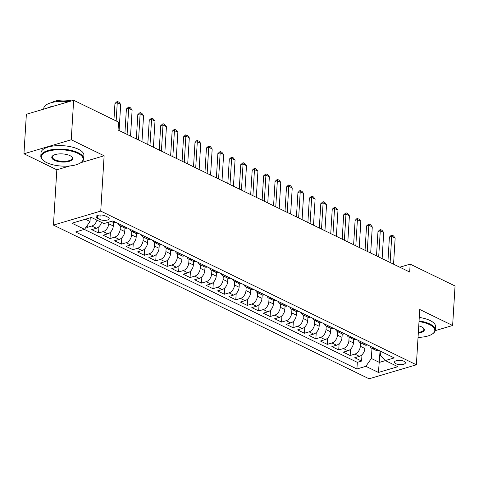 <?xml version="1.0" encoding="UTF-8"?>
<svg xmlns="http://www.w3.org/2000/svg" width="479" height="479" viewBox="0 0 479 479"><rect width="100%" height="100%" fill="white"/><g stroke="black" fill="none" stroke-linecap="round" stroke-linejoin="round"><path stroke-width="0.72" d="M404.031 361.286A5.497 2.132 -176.5 0 0 398.043 360.394A5.497 2.132 -176.5 0 0 394.451 362.16A5.497 2.132 -176.5 0 0 395.846 363.711A5.497 2.132 -176.5 0 0 401.833 364.603A5.497 2.132 -176.5 0 0 405.426 362.831A5.497 2.132 -176.5 0 0 404.031 361.286M53.444 225.1L369.081 378.805L416.371 364.794L100.74 211.089L53.444 225.1L56.827 169.794L69.796 165.95M80.765 162.698L104.123 155.777L71.239 139.766L23.95 153.783L56.827 169.794M23.95 153.783L26.369 114.277L73.658 100.261L71.239 139.766M86.196 226.956L87.136 227.411L87.256 225.447M101.524 222.382A6.874 4.616 116 0 1 96.375 228.261L91.711 229.645L98.572 232.986L98.955 226.681M113.523 222.501L113.307 225.992A6.874 4.616 -64 0 1 107.811 233.83L103.147 235.213L110.008 238.554L110.392 232.249M124.959 228.07L124.744 231.561A6.874 4.616 -64 0 1 119.247 239.398L114.583 240.781L121.444 244.122L121.828 237.818M136.395 233.638L136.18 237.129A6.874 4.616 -64 0 1 130.683 244.967L126.019 246.35L132.881 249.691L133.264 243.386M147.831 239.207L147.616 242.697A6.874 4.616 -64 0 1 142.119 250.535L137.455 251.918L144.317 255.259L144.7 248.954M159.268 244.775L159.052 248.266A6.874 4.616 -64 0 1 153.555 256.103L148.891 257.486L155.753 260.827L156.136 254.523M170.704 250.343L170.488 253.84A6.874 4.616 -64 0 1 164.992 261.672L160.327 263.055L167.189 266.396L167.572 260.097M182.14 255.918L181.924 259.408A6.874 4.616 -64 0 1 176.428 267.24L171.763 268.623L178.625 271.964L179.008 265.665M193.576 261.486L193.36 264.977A6.874 4.616 -64 0 1 187.864 272.814L183.2 274.192L190.061 277.533L190.444 271.234M205.012 267.054L204.796 270.545A6.874 4.616 -64 0 1 199.3 278.383L194.636 279.766L201.497 283.107L201.881 276.802M216.448 272.623L216.233 276.114A6.874 4.616 -64 0 1 210.736 283.951L206.072 285.334L212.933 288.675L213.317 282.37M227.884 278.191L227.669 281.682A6.874 4.616 -64 0 1 222.172 289.52L217.508 290.903L224.37 294.244L224.753 287.939M239.32 283.76L239.105 287.25A6.874 4.616 -64 0 1 233.608 295.088L228.944 296.471L235.806 299.812L236.189 293.507M250.757 289.328L250.541 292.819A6.874 4.616 -64 0 1 245.044 300.656L240.374 302.039L247.236 305.38L247.625 299.076M262.193 294.896L261.977 298.387A6.874 4.616 -64 0 1 256.481 306.225L251.81 307.608L258.672 310.949L259.061 304.644M273.629 300.465L273.413 303.961A6.874 4.616 -64 0 1 267.917 311.793L263.246 313.176L270.108 316.517L270.497 310.218M285.065 306.039L284.849 309.53A6.874 4.616 -64 0 1 279.353 317.361L274.683 318.745L281.544 322.086L281.933 315.787M296.501 311.607L296.285 315.098A6.874 4.616 -64 0 1 290.789 322.936L286.119 324.313L292.98 327.66L293.37 321.355M307.937 317.176L307.722 320.667A6.874 4.616 -64 0 1 302.225 328.504L297.555 329.887L304.416 333.228L304.806 326.923M319.373 322.744L319.158 326.235A6.874 4.616 -64 0 1 313.661 334.073L308.991 335.456L315.853 338.797L316.242 332.492M330.809 328.313L330.594 331.803A6.874 4.616 -64 0 1 325.097 339.641L320.427 341.024L327.289 344.365L327.678 338.06M342.245 333.881L342.03 337.372A6.874 4.616 -64 0 1 336.533 345.209L331.863 346.592L338.725 349.933L339.114 343.629M353.682 339.449L353.466 342.94A6.874 4.616 -64 0 1 347.97 350.778L343.299 352.161L350.161 355.502L350.55 349.197M73.658 100.261L118.547 122.121L118.062 130.019L409.683 272.03L410.162 264.133L399.773 267.21M97.381 218.262L99.895 219.49A5.323 2.066 -176.5 0 0 105.697 220.352A5.323 2.066 -176.5 0 0 109.176 218.64A5.323 2.066 -176.5 0 0 107.823 217.143L105.302 215.915A5.323 2.066 -176.5 0 0 99.506 215.053A5.323 2.066 -176.5 0 0 96.028 216.765A5.323 2.066 -176.5 0 0 97.381 218.262L97.554 215.442M380.829 351.388L380.56 355.765L385.284 360.567L394.235 357.915L112.906 220.921L103.961 223.567L91.381 217.442L71.952 223.202L84.532 229.327L75.586 231.98L356.909 368.98L365.86 366.327L371.357 358.49L379.362 362.387L385.367 360.609M385.284 360.567L397.863 366.692L378.44 372.452L365.86 366.327M360.537 342.814L360.328 346.281A6.874 4.616 116 0 1 354.831 354.119L350.161 355.502M365.118 345.018L364.902 348.508L360.328 346.281M349.101 337.246L348.892 340.713A6.874 4.616 116 0 1 343.395 348.55L338.725 349.933M337.665 331.678L337.456 335.144A6.874 4.616 116 0 1 331.959 342.982L327.289 344.365M326.229 326.109L326.019 329.576A6.874 4.616 116 0 1 320.523 337.414L315.853 338.797M314.793 320.541L314.583 324.008A6.874 4.616 116 0 1 309.087 331.845L304.416 333.228M303.357 314.972L303.147 318.439A6.874 4.616 116 0 1 297.651 326.277L292.98 327.66M291.921 309.404L291.711 312.871A6.874 4.616 116 0 1 286.214 320.702L281.544 322.086M280.484 303.83L280.275 307.302A6.874 4.616 116 0 1 274.778 315.134L270.108 316.517M269.054 298.261L268.839 301.734A6.874 4.616 116 0 1 263.342 309.566L258.672 310.949M257.618 292.693L257.403 296.16A6.874 4.616 116 0 1 251.906 303.997L247.236 305.38M246.182 287.125L245.966 290.591A6.874 4.616 116 0 1 240.47 298.429L235.806 299.812M234.746 281.556L234.53 285.023A6.874 4.616 116 0 1 229.034 292.861L224.37 294.244M223.31 275.988L223.094 279.455A6.874 4.616 116 0 1 217.598 287.292L212.933 288.675M211.874 270.419L211.658 273.886A6.874 4.616 116 0 1 206.162 281.724L201.497 283.107M200.438 264.851L200.222 268.318A6.874 4.616 116 0 1 194.725 276.155L190.061 277.533M189.001 259.283L188.786 262.749A6.874 4.616 116 0 1 183.289 270.581L178.625 271.964M177.565 253.708L177.35 257.181A6.874 4.616 116 0 1 171.853 265.013L167.189 266.396M166.129 248.14L165.914 251.607A6.874 4.616 116 0 1 160.417 259.444L155.753 260.827M154.693 242.572L154.477 246.038A6.874 4.616 116 0 1 148.981 253.876L144.317 255.259M143.257 237.003L143.041 240.47A6.874 4.616 116 0 1 137.545 248.308L132.881 249.691M131.821 231.435L131.605 234.902A6.874 4.616 116 0 1 126.109 242.739L121.444 244.122M120.385 225.866L120.169 229.333A6.874 4.616 116 0 1 114.673 237.171L110.008 238.554M108.835 222.124L108.733 223.765A6.874 4.616 116 0 1 103.236 231.602L98.572 232.986M96.95 220.154A6.874 4.616 116 0 1 91.8 226.034L87.136 227.411M84.31 229.393L357.316 362.34L361.597 361.07L361.986 354.765M364.902 348.508A6.874 4.616 -64 0 1 359.406 356.346L354.735 357.729L361.597 361.07M116.026 222.436L115.804 222.501A6.874 4.616 116 0 1 113.182 222.358L111.236 221.412M122.887 225.777L122.666 225.843A6.874 4.616 116 0 1 120.043 225.699A6.874 4.616 116 0 1 118.235 223.513M120.043 225.699L124.618 227.926A6.874 4.616 -64 0 0 127.24 228.07L127.462 228.004M134.324 231.345L134.102 231.411A6.874 4.616 116 0 1 131.48 231.267A6.874 4.616 116 0 1 129.671 229.082M131.48 231.267L136.054 233.495A6.874 4.616 -64 0 0 138.676 233.638L138.898 233.572M145.76 236.913L145.532 236.979A6.874 4.616 116 0 1 142.916 236.836A6.874 4.616 116 0 1 141.107 234.65M142.916 236.836L147.49 239.063A6.874 4.616 -64 0 0 150.107 239.207L150.334 239.141M157.196 242.482L156.968 242.548A6.874 4.616 116 0 1 154.352 242.404A6.874 4.616 116 0 1 152.544 240.219M154.352 242.404L158.926 244.637A6.874 4.616 -64 0 0 161.543 244.775L161.77 244.709M168.632 248.056L168.404 248.122A6.874 4.616 116 0 1 165.788 247.978A6.874 4.616 116 0 1 163.98 245.787M165.788 247.978L170.362 250.206A6.874 4.616 -64 0 0 172.979 250.349L173.206 250.283M180.062 253.625L179.841 253.69A6.874 4.616 116 0 1 177.224 253.547A6.874 4.616 116 0 1 175.416 251.355M177.224 253.547L181.798 255.774A6.874 4.616 -64 0 0 184.415 255.918L184.637 255.852M191.498 259.193L191.277 259.259A6.874 4.616 116 0 1 188.66 259.115A6.874 4.616 116 0 1 186.852 256.93M188.66 259.115L193.235 261.342A6.874 4.616 -64 0 0 195.851 261.486L196.073 261.42M202.934 264.761L202.713 264.827A6.874 4.616 116 0 1 200.096 264.683A6.874 4.616 116 0 1 198.288 262.498M200.096 264.683L204.671 266.911A6.874 4.616 -64 0 0 207.287 267.054L207.509 266.989M214.37 270.33L214.149 270.396A6.874 4.616 116 0 1 211.532 270.252A6.874 4.616 116 0 1 209.724 268.066M211.532 270.252L216.107 272.479A6.874 4.616 -64 0 0 218.723 272.623L218.945 272.557M225.807 275.898L225.585 275.964A6.874 4.616 116 0 1 222.969 275.82A6.874 4.616 116 0 1 221.16 273.635M222.969 275.82L227.543 278.048A6.874 4.616 -64 0 0 230.159 278.191L230.381 278.125M237.243 281.466L237.021 281.532A6.874 4.616 116 0 1 234.405 281.389A6.874 4.616 116 0 1 232.596 279.203M234.405 281.389L238.979 283.616A6.874 4.616 -64 0 0 241.596 283.76L241.817 283.694M248.679 287.035L248.457 287.101A6.874 4.616 116 0 1 245.841 286.957A6.874 4.616 116 0 1 244.033 284.771M245.841 286.957L250.415 289.184A6.874 4.616 -64 0 0 253.032 289.328L253.253 289.262M260.115 292.603L259.893 292.669A6.874 4.616 116 0 1 257.277 292.525A6.874 4.616 116 0 1 255.469 290.34M257.277 292.525L261.851 294.759A6.874 4.616 -64 0 0 264.468 294.896L264.689 294.836M271.551 298.178L271.33 298.243A6.874 4.616 116 0 1 268.713 298.1A6.874 4.616 116 0 1 266.905 295.908M268.713 298.1L273.281 300.327A6.874 4.616 -64 0 0 275.904 300.471L276.126 300.405M282.987 303.746L282.766 303.812A6.874 4.616 116 0 1 280.143 303.668A6.874 4.616 116 0 1 278.341 301.477M280.143 303.668L284.718 305.895A6.874 4.616 -64 0 0 287.34 306.039L287.562 305.973M294.423 309.314L294.202 309.38A6.874 4.616 116 0 1 291.579 309.236A6.874 4.616 116 0 1 289.777 307.051M291.579 309.236L296.154 311.464A6.874 4.616 -64 0 0 298.776 311.607L298.998 311.542M305.859 314.883L305.638 314.948A6.874 4.616 116 0 1 303.015 314.805A6.874 4.616 116 0 1 301.213 312.619M303.015 314.805L307.59 317.032A6.874 4.616 -64 0 0 310.212 317.176L310.434 317.11M317.296 320.451L317.074 320.517A6.874 4.616 116 0 1 314.452 320.373A6.874 4.616 116 0 1 312.649 318.188M314.452 320.373L319.026 322.601A6.874 4.616 -64 0 0 321.649 322.744L321.87 322.678M328.732 326.019L328.51 326.085A6.874 4.616 116 0 1 325.888 325.942A6.874 4.616 116 0 1 324.085 323.756M325.888 325.942L330.462 328.169A6.874 4.616 -64 0 0 333.085 328.313L333.306 328.247M340.168 331.588L339.946 331.654A6.874 4.616 116 0 1 337.324 331.51A6.874 4.616 116 0 1 335.522 329.324M337.324 331.51L341.898 333.737A6.874 4.616 -64 0 0 344.521 333.881L344.742 333.815M351.604 337.156L351.382 337.222A6.874 4.616 116 0 1 348.76 337.078A6.874 4.616 116 0 1 346.958 334.893M348.76 337.078L353.334 339.306A6.874 4.616 -64 0 0 355.957 339.449L356.178 339.383M363.04 342.724L362.819 342.79A6.874 4.616 116 0 1 360.196 342.653A6.874 4.616 116 0 1 358.394 340.461M360.196 342.653L364.77 344.88A6.874 4.616 -64 0 0 367.393 345.018L367.615 344.958M374.476 348.299L374.255 348.365A6.874 4.616 116 0 1 371.632 348.221A6.874 4.616 116 0 1 369.83 346.03M371.632 348.221L376.207 350.448A6.874 4.616 -64 0 0 378.829 350.592L379.051 350.526M85.376 219.226L90.028 221.49L84.532 229.327M90.256 217.777L90.028 221.49M435.249 330.648L452.631 325.492L455.05 285.987L410.162 264.133M452.631 325.492L419.754 309.482L416.371 364.794M104.123 155.777L100.74 211.089M380.057 351.011L378.44 372.452M371.973 348.383L371.357 358.49M357.316 362.34L356.909 368.98M116.146 120.953L117.259 102.74L114.954 103.422L117.283 101.386L118.996 102.225L120.69 104.41L119.091 130.522M113.948 119.882L114.954 103.422M120.69 104.41L117.259 102.74L117.283 101.386M77.814 153.346A20.956 8.131 -176.5 0 0 50.924 150.526A20.956 8.131 -176.5 0 0 43.038 160.22A20.956 8.131 -176.5 0 0 46.625 162.585A20.956 8.131 -176.5 0 0 80.987 162.543A20.956 8.131 -176.5 0 0 77.814 153.346M43.038 160.22L42.595 159.806A21.471 8.335 3.5 0 1 40.817 156.178A21.471 8.335 3.5 0 1 54.84 149.274A21.471 8.335 3.5 0 1 78.227 152.759A21.471 8.335 3.5 0 1 83.681 158.8A21.471 8.335 3.5 0 1 81.478 162.183L80.987 162.543M70.018 155.657A10.478 4.066 3.5 0 1 71.814 156.837A10.478 4.066 3.5 0 1 67.868 161.686A10.478 4.066 3.5 0 1 54.426 160.273A10.478 4.066 3.5 0 1 52.84 155.675A10.478 4.066 3.5 0 1 70.018 155.657M53.103 155.495A9.963 3.868 -176.5 0 0 52.307 156.884A9.963 3.868 -176.5 0 0 54.84 159.687A9.963 3.868 -176.5 0 0 65.689 161.303A9.963 3.868 -176.5 0 0 72.197 158.1A9.963 3.868 -176.5 0 0 71.575 156.627M43.697 109.14L43.739 108.458A21.471 8.335 3.5 0 1 68.725 101.722M47.211 108.098A21.471 8.335 3.5 0 1 54.887 105.823M51.87 102.53A15.46 5.999 3.5 0 1 71.437 100.919M40.817 156.178L41.032 152.705A21.471 8.335 3.5 0 1 55.049 145.802A21.471 8.335 3.5 0 1 78.442 149.28A21.471 8.335 3.5 0 1 83.897 155.328L83.681 158.8M418.047 337.414A20.956 8.131 -176.5 0 0 432.645 333.791A20.956 8.131 -176.5 0 0 429.471 324.594A20.956 8.131 -176.5 0 0 419.017 321.583M419.059 320.906A21.471 8.335 3.5 0 1 429.885 324.008A21.471 8.335 3.5 0 1 435.339 330.049A21.471 8.335 3.5 0 1 433.136 333.432L432.645 333.791M418.754 325.864A10.478 4.066 3.5 0 1 421.676 326.906A10.478 4.066 3.5 0 1 423.472 328.085A10.478 4.066 3.5 0 1 418.311 333.133M418.353 332.432A9.963 3.868 -176.5 0 0 423.855 329.348A9.963 3.868 -176.5 0 0 423.232 327.875M419.269 317.427A21.471 8.335 3.5 0 1 430.1 320.529A21.471 8.335 3.5 0 1 435.555 326.576L435.339 330.049M127.097 134.419L128.695 108.308L126.39 108.99L128.719 106.955L130.432 107.793L132.126 109.978L130.528 136.09M124.905 133.354L126.39 108.99M132.126 109.978L128.695 108.308L128.719 106.955M138.533 139.988L140.131 113.876L137.826 114.559L140.155 112.523L141.868 113.361L143.562 115.547L141.964 141.658M136.341 138.922L137.826 114.559M143.562 115.547L140.131 113.876L140.155 112.523M149.969 145.556L151.568 119.445L149.262 120.127L151.592 118.091L153.304 118.93L154.998 121.115L153.4 147.233M147.777 144.49L149.262 120.127M154.998 121.115L151.568 119.445L151.592 118.091M161.405 151.13L163.004 125.013L160.699 125.696L163.028 123.666L164.74 124.498L166.435 126.69L164.836 152.801M159.214 150.059L160.699 125.696M166.435 126.69L163.004 125.013L163.028 123.666M172.841 156.699L174.44 130.587L172.135 131.264L174.464 129.234L176.176 130.066L177.871 132.258L176.272 158.369M170.65 155.627L172.135 131.264M177.871 132.258L174.44 130.587L174.464 129.234M184.277 162.267L185.876 136.156L183.571 136.838L185.517 134.916L187.612 135.635L189.307 137.826L187.708 163.938M182.086 161.195L183.571 136.838M189.307 137.826L185.876 136.156L185.9 134.803M195.713 167.836L197.312 141.724L195.007 142.407L196.953 140.485L199.048 141.203L200.743 143.395L199.144 169.506M193.522 166.77L195.007 142.407M200.743 143.395L197.312 141.724L197.336 140.371M207.15 173.404L208.748 147.292L206.443 147.975L208.772 145.939L210.485 146.778L212.179 148.963L210.58 175.075M204.958 172.338L206.443 147.975M212.179 148.963L208.748 147.292L208.772 145.939M218.586 178.972L220.184 152.861L217.879 153.543L220.208 151.508L221.921 152.346L223.615 154.531L222.017 180.643M216.394 177.907L217.879 153.543M223.615 154.531L220.184 152.861L220.208 151.508M230.022 184.541L231.62 158.429L229.315 159.112L231.644 157.076L233.357 157.914L235.051 160.1L233.453 186.211M227.83 183.475L229.315 159.112M235.051 160.1L231.62 158.429L231.644 157.076M241.458 190.109L243.057 163.998L240.751 164.68L243.081 162.644L244.793 163.483L246.487 165.668L244.889 191.78M239.266 189.043L240.751 164.68M246.487 165.668L243.057 163.998L243.081 162.644M252.894 195.683L254.493 169.566L252.188 170.249L254.517 168.213L256.229 169.051L257.924 171.237L256.325 197.354M250.697 194.612L252.188 170.249M257.924 171.237L254.493 169.566L254.517 168.213M264.33 201.252L265.929 175.134L263.624 175.817L265.953 173.787L267.665 174.619L269.36 176.811L267.761 202.922M262.133 200.18L263.624 175.817M269.36 176.811L265.929 175.134L265.953 173.787M275.766 206.82L277.365 180.709L275.06 181.385L277.389 179.356L279.101 180.188L280.796 182.379L279.197 208.491M273.569 205.748L275.06 181.385M280.796 182.379L277.365 180.709L277.389 179.356M287.202 212.389L288.801 186.277L286.496 186.96L288.442 185.038L290.537 185.756L292.232 187.948L290.633 214.059M285.005 211.317L286.496 186.96M292.232 187.948L288.801 186.277L288.825 184.924M298.639 217.957L300.237 191.845L297.932 192.528L299.878 190.606L301.974 191.325L303.668 193.516L302.069 219.627M296.441 216.891L297.932 192.528M303.668 193.516L300.237 191.845L300.261 190.492M310.075 223.525L311.673 197.414L309.368 198.096L311.697 196.061L313.41 196.899L315.104 199.084L313.506 225.196M307.877 222.46L309.368 198.096M315.104 199.084L311.673 197.414L311.697 196.061M321.511 229.094L323.109 202.982L320.804 203.665L323.133 201.629L324.846 202.467L326.54 204.653L324.942 230.764M319.313 228.028L320.804 203.665M326.54 204.653L323.109 202.982L323.133 201.629M332.947 234.662L334.546 208.551L332.24 209.233L334.57 207.197L336.282 208.036L337.976 210.221L336.378 236.333M330.75 233.596L332.24 209.233M337.976 210.221L334.546 208.551L334.57 207.197M344.383 240.23L345.976 214.119L343.677 214.802L346.006 212.766L347.718 213.604L349.407 215.789L347.814 241.901M342.186 239.165L343.677 214.802M349.407 215.789L345.976 214.119L346.006 212.766M355.819 245.805L357.412 219.687L355.113 220.37L357.059 218.448L359.154 219.172L360.843 221.358L359.25 247.475M353.622 244.733L355.113 220.37M360.843 221.358L357.412 219.687L357.442 218.34M367.255 251.373L368.848 225.262L366.549 225.938L368.878 223.909L370.59 224.741L372.279 226.932L370.686 253.044M365.058 250.301L366.549 225.938M372.279 226.932L368.848 225.262L368.878 223.909M378.691 256.942L380.284 230.83L377.985 231.507L380.314 229.477L382.026 230.309L383.715 232.501L382.122 258.612M376.494 255.87L377.985 231.507M383.715 232.501L380.284 230.83L380.314 229.477M390.128 262.51L391.72 236.398L389.421 237.081L391.367 235.159L393.463 235.878L395.151 238.069L393.558 264.18M387.93 261.438L389.421 237.081M395.151 238.069L391.72 236.398L391.75 235.045M353.466 342.94L348.892 340.713M342.03 337.372L337.456 335.144M330.594 331.803L326.019 329.576M319.158 326.235L314.583 324.008M307.722 320.667L303.147 318.439M296.285 315.098L291.711 312.871M284.849 309.53L280.275 307.302M273.413 303.961L268.839 301.734M261.977 298.387L257.403 296.16M250.541 292.819L245.966 290.591M239.105 287.25L234.53 285.023M227.669 281.682L223.094 279.455M216.233 276.114L211.658 273.886M204.796 270.545L200.222 268.318M193.36 264.977L188.786 262.749M181.924 259.408L177.35 257.181M170.488 253.84L165.914 251.607M159.052 248.266L154.477 246.038M147.616 242.697L143.041 240.47M136.18 237.129L131.605 234.902M124.744 231.561L120.169 229.333M113.307 225.992L108.733 223.765M96.375 228.261L91.8 226.034M359.406 356.346L354.831 354.119M347.97 350.778L343.395 348.55M336.533 345.209L331.959 342.982M325.097 339.641L320.523 337.414M313.661 334.073L309.087 331.845M302.225 328.504L297.651 326.277M290.789 322.936L286.214 320.702M279.353 317.361L274.778 315.134M267.917 311.793L263.342 309.566M256.481 306.225L251.906 303.997M245.044 300.656L240.47 298.429M233.608 295.088L229.034 292.861M222.172 289.52L217.598 287.292M210.736 283.951L206.162 281.724M199.3 278.383L194.725 276.155M187.864 272.814L183.289 270.581M176.428 267.24L171.853 265.013M164.992 261.672L160.417 259.444M153.555 256.103L148.981 253.876M142.119 250.535L137.545 248.308M130.683 244.967L126.109 242.739M119.247 239.398L114.673 237.171M107.811 233.83L103.236 231.602M115.804 222.501L112.685 220.987M127.24 228.07L122.666 225.843M138.676 233.638L134.102 231.411M150.107 239.207L145.532 236.979M161.543 244.775L156.968 242.548M172.979 250.349L168.404 248.122M184.415 255.918L179.841 253.69M195.851 261.486L191.277 259.259M207.287 267.054L202.713 264.827M218.723 272.623L214.149 270.396M230.159 278.191L225.585 275.964M241.596 283.76L237.021 281.532M253.032 289.328L248.457 287.101M264.468 294.896L259.893 292.669M275.904 300.471L271.33 298.243M287.34 306.039L282.766 303.812M298.776 311.607L294.202 309.38M310.212 317.176L305.638 314.948M321.649 322.744L317.074 320.517M333.085 328.313L328.51 326.085M344.521 333.881L339.946 331.654M355.957 339.449L351.382 337.222M367.393 345.018L362.819 342.79M378.829 350.592L374.255 348.365M100.171 215.011L99.895 219.49"/></g></svg>
